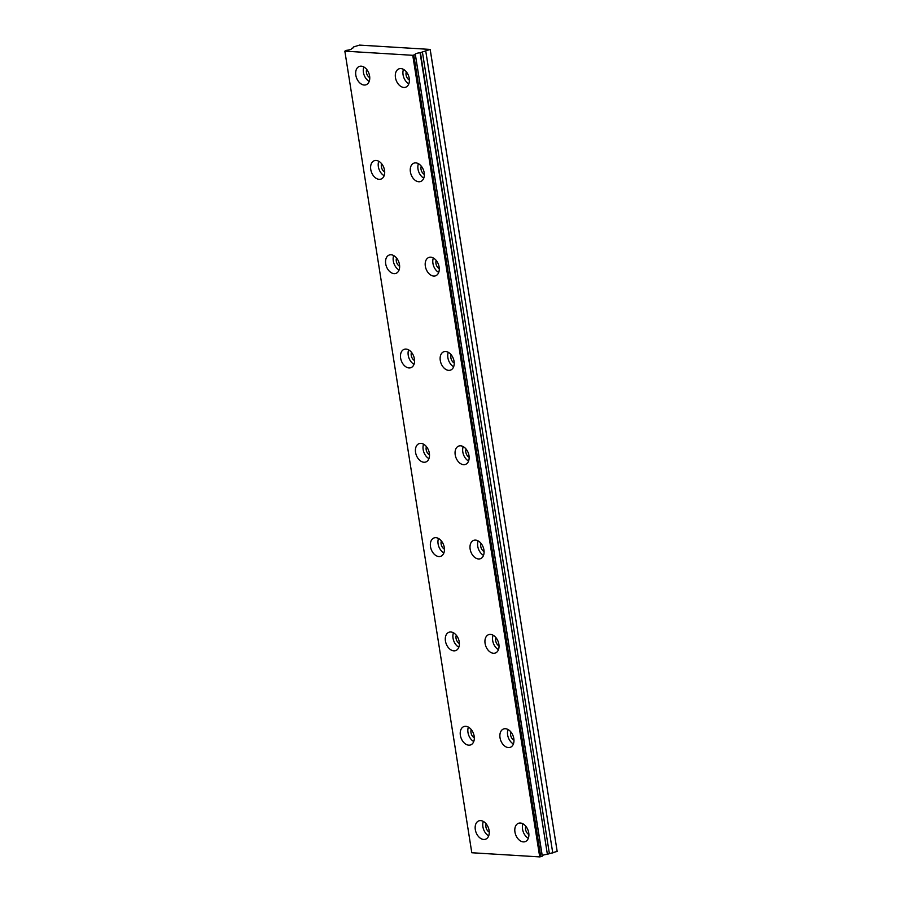 <?xml version="1.0" encoding="UTF-8"?>
<svg xmlns="http://www.w3.org/2000/svg" width="902" height="902" viewBox="0 0 902 902"><rect width="100%" height="100%" fill="white"/><g stroke="black" fill="none" stroke-linecap="round" stroke-linejoin="round"><path stroke-width="1.35" d="M409.407 80.086A5.491 3.709 69.6 0 1 406.08 74.956A5.491 3.709 69.6 0 1 406.34 71.844M424.346 174.39A5.491 3.709 69.6 0 1 421.02 169.26A5.491 3.709 69.6 0 1 421.279 166.148M489.256 832.106A5.491 3.709 69.6 0 1 485.93 826.976A5.491 3.709 69.6 0 1 486.189 823.864M474.317 737.802A5.491 3.709 69.6 0 1 470.991 732.672A5.491 3.709 69.6 0 1 471.25 729.56M459.377 643.498A5.491 3.709 69.6 0 1 456.051 638.368A5.491 3.709 69.6 0 1 456.322 635.256M444.449 549.194A5.491 3.709 69.6 0 1 441.123 544.053A5.491 3.709 69.6 0 1 441.382 540.952M429.51 454.89A5.491 3.709 69.6 0 1 426.184 449.748A5.491 3.709 69.6 0 1 426.443 446.648M414.57 360.575A5.491 3.709 69.6 0 1 411.244 355.444A5.491 3.709 69.6 0 1 411.504 352.344M399.631 266.27A5.491 3.709 69.6 0 1 396.305 261.14A5.491 3.709 69.6 0 1 396.576 258.028M384.703 171.966A5.491 3.709 69.6 0 1 381.377 166.836A5.491 3.709 69.6 0 1 381.636 163.724M439.285 268.695A5.491 3.709 69.6 0 1 435.959 263.564A5.491 3.709 69.6 0 1 436.218 260.452M454.213 362.999A5.491 3.709 69.6 0 1 450.887 357.868A5.491 3.709 69.6 0 1 451.158 354.757M469.153 457.303A5.491 3.709 69.6 0 1 465.827 452.173A5.491 3.709 69.6 0 1 466.086 449.061M484.092 551.607A5.491 3.709 69.6 0 1 480.766 546.477A5.491 3.709 69.6 0 1 481.025 543.376M369.764 77.662A5.491 3.709 69.6 0 1 366.438 72.532A5.491 3.709 69.6 0 1 366.697 69.42M528.899 834.53A5.491 3.709 69.6 0 1 525.573 829.4A5.491 3.709 69.6 0 1 525.832 826.288M513.96 740.226A5.491 3.709 69.6 0 1 510.633 735.085A5.491 3.709 69.6 0 1 510.904 731.984M499.031 645.922A5.491 3.709 69.6 0 1 495.705 640.781A5.491 3.709 69.6 0 1 495.965 637.68M415.258 54.594L412.755 55.304L344.846 51.155L346.661 50.309A3.912 0.823 -9 0 0 350.438 49.52A3.912 0.823 -9 0 0 351.543 48.742A3.912 0.823 -9 0 0 351.385 48.55L353.449 47.727L353.415 46.994L359.515 45.1L430.186 49.418L420.073 52.744A3.912 0.823 -9 0 0 415.191 54.323A3.912 0.823 -9 0 0 415.337 54.503L542.215 856.201L415.348 54.548M409.249 78.44A9.764 6.596 -110.4 0 0 398.955 68.856A9.764 6.596 -110.4 0 0 395.459 77.595A9.764 6.596 -110.4 0 0 405.765 87.167A9.764 6.596 -110.4 0 0 409.249 78.44M403.476 69.386A9.764 6.596 -110.4 0 0 403.07 74.765A9.764 6.596 -110.4 0 0 408.843 83.818M424.188 172.744A9.764 6.596 -110.4 0 0 413.894 163.161A9.764 6.596 -110.4 0 0 410.399 171.899A9.764 6.596 -110.4 0 0 420.704 181.482A9.764 6.596 -110.4 0 0 424.188 172.744M418.415 163.69A9.764 6.596 -110.4 0 0 417.998 169.069A9.764 6.596 -110.4 0 0 423.782 178.122M489.098 830.46A9.764 6.596 -110.4 0 0 478.804 820.888A9.764 6.596 -110.4 0 0 475.309 829.614A9.764 6.596 -110.4 0 0 485.614 839.198A9.764 6.596 -110.4 0 0 489.098 830.46M483.325 821.406A9.764 6.596 -110.4 0 0 482.908 826.784A9.764 6.596 -110.4 0 0 488.692 835.838M474.159 736.156A9.764 6.596 -110.4 0 0 463.865 726.584A9.764 6.596 -110.4 0 0 460.37 735.31A9.764 6.596 -110.4 0 0 470.675 744.894A9.764 6.596 -110.4 0 0 474.159 736.156M468.386 727.102A9.764 6.596 -110.4 0 0 467.98 732.48A9.764 6.596 -110.4 0 0 473.753 741.534M459.231 641.852A9.764 6.596 -110.4 0 0 448.925 632.268A9.764 6.596 -110.4 0 0 445.441 641.006A9.764 6.596 -110.4 0 0 455.735 650.579A9.764 6.596 -110.4 0 0 459.231 641.852M453.447 632.798A9.764 6.596 -110.4 0 0 453.041 638.176A9.764 6.596 -110.4 0 0 458.825 647.23M444.291 547.548A9.764 6.596 -110.4 0 0 433.986 537.964A9.764 6.596 -110.4 0 0 430.502 546.702A9.764 6.596 -110.4 0 0 440.807 556.275A9.764 6.596 -110.4 0 0 444.291 547.548M438.507 538.494A9.764 6.596 -110.4 0 0 438.101 543.872A9.764 6.596 -110.4 0 0 443.885 552.926M429.352 453.244A9.764 6.596 -110.4 0 0 419.058 443.66A9.764 6.596 -110.4 0 0 415.563 452.398A9.764 6.596 -110.4 0 0 425.868 461.971A9.764 6.596 -110.4 0 0 429.352 453.244M423.579 444.19A9.764 6.596 -110.4 0 0 423.162 449.568A9.764 6.596 -110.4 0 0 428.946 458.622M414.413 358.928A9.764 6.596 -110.4 0 0 404.119 349.356A9.764 6.596 -110.4 0 0 400.623 358.094A9.764 6.596 -110.4 0 0 410.929 367.666A9.764 6.596 -110.4 0 0 414.413 358.928M408.64 349.875A9.764 6.596 -110.4 0 0 408.234 355.264A9.764 6.596 -110.4 0 0 414.007 364.318M399.485 264.624A9.764 6.596 -110.4 0 0 389.179 255.052A9.764 6.596 -110.4 0 0 385.695 263.79A9.764 6.596 -110.4 0 0 395.989 273.362A9.764 6.596 -110.4 0 0 399.485 264.624M393.7 255.57A9.764 6.596 -110.4 0 0 393.295 260.96A9.764 6.596 -110.4 0 0 399.079 270.014M384.545 170.32A9.764 6.596 -110.4 0 0 374.24 160.748A9.764 6.596 -110.4 0 0 370.756 169.475A9.764 6.596 -110.4 0 0 381.061 179.058A9.764 6.596 -110.4 0 0 384.545 170.32M378.761 161.266A9.764 6.596 -110.4 0 0 378.355 166.656A9.764 6.596 -110.4 0 0 384.139 175.698M439.127 267.048A9.764 6.596 -110.4 0 0 428.822 257.476A9.764 6.596 -110.4 0 0 425.338 266.203A9.764 6.596 -110.4 0 0 435.643 275.786A9.764 6.596 -110.4 0 0 439.127 267.048M433.343 257.995A9.764 6.596 -110.4 0 0 432.937 263.373A9.764 6.596 -110.4 0 0 438.722 272.427M454.067 361.352A9.764 6.596 -110.4 0 0 443.761 351.78A9.764 6.596 -110.4 0 0 440.277 360.507A9.764 6.596 -110.4 0 0 450.572 370.091A9.764 6.596 -110.4 0 0 454.067 361.352M448.283 352.299A9.764 6.596 -110.4 0 0 447.877 357.688A9.764 6.596 -110.4 0 0 453.661 366.731M468.995 455.657A9.764 6.596 -110.4 0 0 458.701 446.084A9.764 6.596 -110.4 0 0 455.206 454.822A9.764 6.596 -110.4 0 0 465.511 464.395A9.764 6.596 -110.4 0 0 468.995 455.657M463.222 446.603A9.764 6.596 -110.4 0 0 462.816 451.992A9.764 6.596 -110.4 0 0 468.589 461.046M483.934 549.961A9.764 6.596 -110.4 0 0 473.64 540.388A9.764 6.596 -110.4 0 0 470.145 549.126A9.764 6.596 -110.4 0 0 480.45 558.699A9.764 6.596 -110.4 0 0 483.934 549.961M478.161 540.907A9.764 6.596 -110.4 0 0 477.744 546.296A9.764 6.596 -110.4 0 0 483.528 555.35M369.606 76.016A9.764 6.596 -110.4 0 0 359.312 66.444A9.764 6.596 -110.4 0 0 355.816 75.17A9.764 6.596 -110.4 0 0 366.122 84.754A9.764 6.596 -110.4 0 0 369.606 76.016M363.833 66.962A9.764 6.596 -110.4 0 0 363.416 72.34A9.764 6.596 -110.4 0 0 369.2 81.394M528.741 832.884A9.764 6.596 -110.4 0 0 518.447 823.301A9.764 6.596 -110.4 0 0 514.952 832.039A9.764 6.596 -110.4 0 0 525.257 841.611A9.764 6.596 -110.4 0 0 528.741 832.884M522.968 823.83A9.764 6.596 -110.4 0 0 522.562 829.209A9.764 6.596 -110.4 0 0 528.335 838.262M513.813 738.58A9.764 6.596 -110.4 0 0 503.508 728.996A9.764 6.596 -110.4 0 0 500.024 737.735A9.764 6.596 -110.4 0 0 510.318 747.307A9.764 6.596 -110.4 0 0 513.813 738.58M508.029 729.526A9.764 6.596 -110.4 0 0 507.623 734.904A9.764 6.596 -110.4 0 0 513.396 743.958M498.874 644.265A9.764 6.596 -110.4 0 0 488.568 634.692A9.764 6.596 -110.4 0 0 485.084 643.43A9.764 6.596 -110.4 0 0 495.39 653.003A9.764 6.596 -110.4 0 0 498.874 644.265M493.09 635.222A9.764 6.596 -110.4 0 0 492.684 640.6A9.764 6.596 -110.4 0 0 498.468 649.654M430.209 49.779L557.165 851.375L430.186 49.418M557.165 851.375L547.379 854.273L420.422 52.677M420.073 52.744L547.379 854.273M547.029 854.352A3.912 0.823 -9 0 0 542.249 855.682M542.215 856.201L539.723 856.9L471.802 852.751L344.846 51.155M412.755 55.304L539.723 856.9M552.768 853.01L425.812 51.414M413.781 55.146L540.749 856.742M549.363 853.54L422.395 51.944M415.36 54.526L542.316 856.122"/></g></svg>
